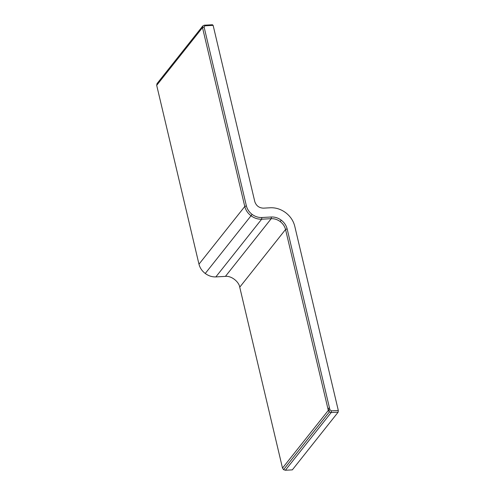 <?xml version="1.0" encoding="UTF-8"?>
<svg xmlns="http://www.w3.org/2000/svg" width="495" height="495" viewBox="0 0 495 495"><rect width="100%" height="100%" fill="white"/><g stroke="black" fill="none" stroke-linecap="round" stroke-linejoin="round"><path stroke-width="0.74" d="M213.122 25.35L212.417 24.75L204.28 25.202L202.795 25.963L202.498 27.621L244.778 206.483C245.712 210.177 247.803 213.277 251.052 215.783C254.356 218.196 257.889 219.335 261.651 219.205L271.217 218.679C274.416 218.555 277.423 219.52 280.226 221.581C282.979 223.715 284.755 226.351 285.547 229.488L328.309 410.386L329.373 411.964L331.174 412.545L338.147 412.162L338.308 410.473L294.735 226.141C293.387 220.807 290.373 216.321 285.695 212.695C280.925 209.193 275.814 207.554 270.375 207.764L263.402 208.154C259.089 207.95 256.224 205.784 254.801 201.669L213.122 25.35L204.986 25.802L204.095 27.008L246.374 205.871C247.228 209.255 249.14 212.095 252.11 214.397C255.129 216.612 258.365 217.651 261.818 217.515L271.378 216.989C274.898 216.853 278.202 217.918 281.29 220.182C284.316 222.527 286.271 225.429 287.143 228.876L329.905 409.773L331.334 410.856L338.308 410.473M338.147 412.162L292.341 469.866L285.368 470.25L283.567 469.668L282.503 468.091L239.741 287.193C238.918 281.5 231.035 275.554 225.411 276.383L215.845 276.915C212.083 277.039 208.544 275.901 205.246 273.488C201.997 270.982 199.906 267.882 198.971 264.188L156.692 85.319L157.026 83.618L202.832 25.913M282.503 468.091L328.309 410.386C328.364 408.499 328.76 407.707 329.484 407.998M285.368 470.25L331.174 412.545L331.334 410.856M283.567 469.668L329.373 411.964C328.816 410.275 328.989 409.544 329.905 409.773M156.692 85.326L202.498 27.621L204.095 27.008M239.741 287.193L285.547 229.488L287.143 228.876M225.411 276.383L271.217 218.679L271.378 216.989M215.845 276.915L261.651 219.205L261.818 217.515M205.246 273.488L252.11 214.397M198.971 264.188L244.778 206.483L246.374 205.871M204.28 25.202L204.986 25.802M280.226 221.581L281.29 220.182"/></g></svg>
